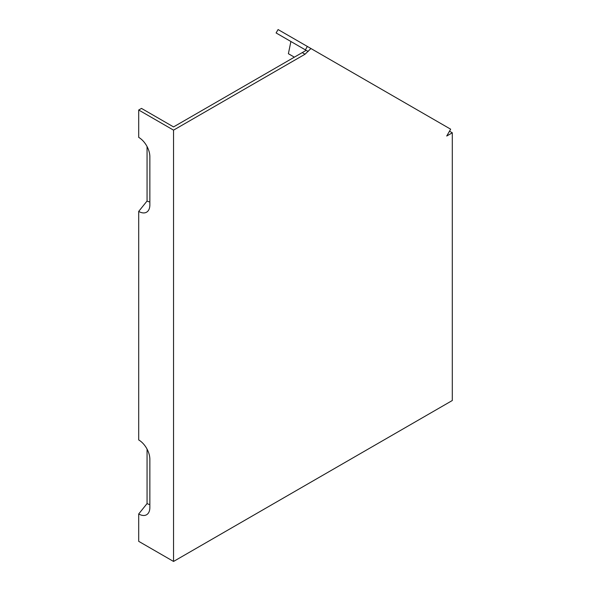 <?xml version="1.0" encoding="UTF-8"?>
<svg xmlns="http://www.w3.org/2000/svg" width="591" height="591" viewBox="0 0 591 591"><rect width="100%" height="100%" fill="white"/><g stroke="black" fill="none" stroke-linecap="round" stroke-linejoin="round"><path stroke-width="0.89" d="M302.252 52.606L306.19 50.331L305.377 49.866L307.35 46.445L310.947 48.528L305.037 54.217L302.252 52.606L173.547 126.917L141.493 108.412L138.7 110.015L173.547 130.138L173.547 561.45L138.7 541.334L138.7 513.971L147.063 503.569L147.063 449.13M147.063 146.568L147.063 201.006L138.7 211.408L138.7 439.94A15.765 9.101 -120 0 1 149.855 459.251L149.855 507.536A15.765 9.101 60 0 1 149.117 511.703A15.765 9.101 60 0 1 138.7 513.971M138.7 211.408A15.765 9.101 60 0 0 149.117 209.14A15.765 9.101 60 0 0 149.855 204.974L149.855 156.689A15.765 9.101 -120 0 0 138.7 137.378L138.7 110.015M308.17 51.476L290.89 41.496L288.393 53.715L294.362 57.164M305.377 49.866L276.108 32.963L278.08 29.55L307.35 46.445M449.507 131.195L452.3 132.805L452.3 400.513L173.547 561.45M310.947 48.528L450.667 129.193L446.722 136.026L452.3 132.805M149.855 201.871A8.939 5.164 60 0 1 147.063 201.006M305.037 54.217L173.547 130.138M149.855 504.433A8.939 5.164 60 0 1 147.063 503.569"/></g></svg>
